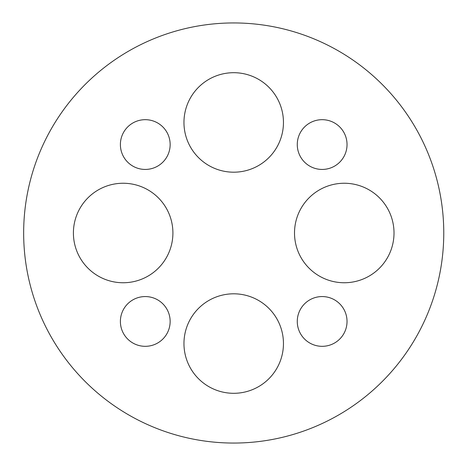 <?xml version="1.0" encoding="UTF-8"?>
<svg xmlns="http://www.w3.org/2000/svg" width="466" height="466" viewBox="0 0 466 466"><rect width="100%" height="100%" fill="white"/><g stroke="black" fill="none" stroke-linecap="round" stroke-linejoin="round"><path stroke-width="0.7" d="M145.264 346.32A24.873 24.873 0 0 0 166.811 309.005A24.873 24.873 0 0 0 123.723 309.005A24.873 24.873 0 0 0 145.264 346.32M233.711 393.304A49.751 49.751 0 0 0 276.792 318.68A49.751 49.751 0 0 0 190.623 318.68A49.751 49.751 0 0 0 233.711 393.304M347.03 321.447A24.873 24.873 0 0 0 309.715 299.9A24.873 24.873 0 0 0 309.715 342.988A24.873 24.873 0 0 0 347.03 321.447M394.015 233A49.751 49.751 0 0 0 319.391 189.912A49.751 49.751 0 0 0 319.391 276.088A49.751 49.751 0 0 0 394.015 233M73.407 233A49.751 49.751 0 0 0 148.031 276.088A49.751 49.751 0 0 0 148.031 189.912A49.751 49.751 0 0 0 73.407 233M120.391 144.553A24.873 24.873 0 0 0 157.706 166.1A24.873 24.873 0 0 0 157.706 123.012A24.873 24.873 0 0 0 120.391 144.553M233.711 72.696A49.751 49.751 0 0 0 190.623 147.32A49.751 49.751 0 0 0 276.792 147.32A49.751 49.751 0 0 0 233.711 72.696M322.152 119.68A24.873 24.873 0 0 0 300.611 156.995A24.873 24.873 0 0 0 343.698 156.995A24.873 24.873 0 0 0 322.152 119.68M23.655 233A210.055 210.055 0 0 1 338.735 51.085A210.055 210.055 0 0 1 338.735 414.915A210.055 210.055 0 0 1 23.655 233"/></g></svg>
